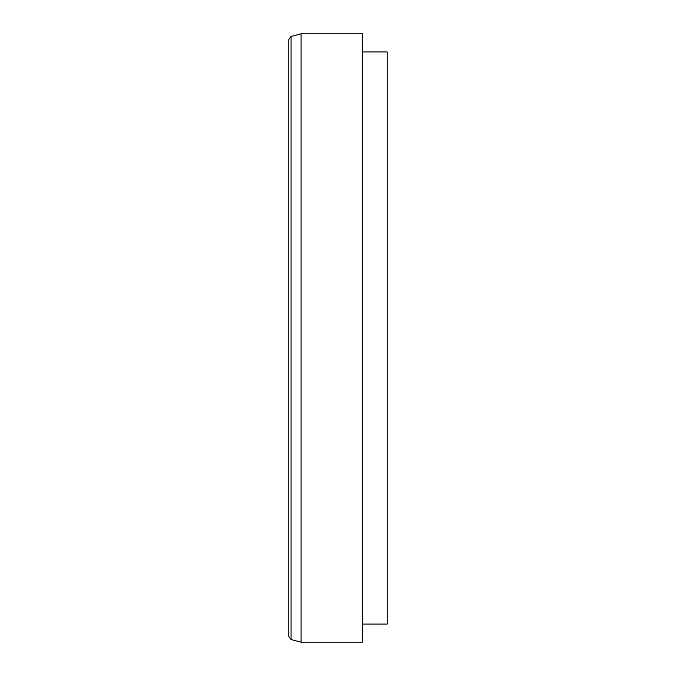 <?xml version="1.0" encoding="UTF-8"?>
<svg xmlns="http://www.w3.org/2000/svg" width="676" height="676" viewBox="0 0 676 676"><rect width="100%" height="100%" fill="white"/><g stroke="black" fill="none" stroke-linecap="round" stroke-linejoin="round"><path stroke-width="1.01" d="M288.787 81.475L288.787 594.525M301.09 33.8L291.069 36.487L288.787 39.453L288.787 636.547L291.069 639.513L301.09 642.2L362.606 642.2L362.606 33.8L301.09 33.8L301.09 642.2M362.606 51.951L387.213 51.951L387.213 624.049L362.606 624.049M291.069 36.487L291.069 639.513"/></g></svg>
